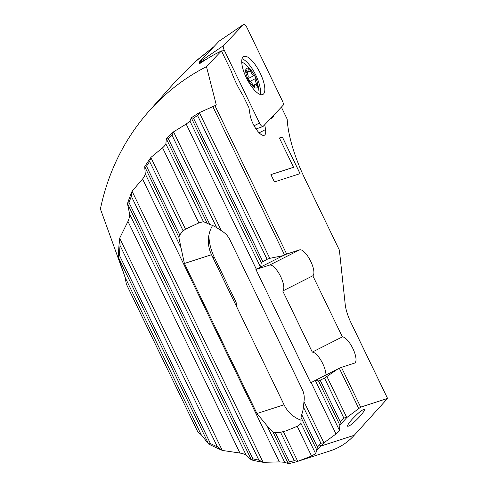 <?xml version="1.0" encoding="UTF-8"?>
<svg xmlns="http://www.w3.org/2000/svg" width="488" height="488" viewBox="0 0 488 488"><rect width="100%" height="100%" fill="white"/><g stroke="black" fill="none" stroke-linecap="round" stroke-linejoin="round"><path stroke-width="0.73" d="M259.457 123.013A4.477 1.525 63.2 0 0 262.867 126.563A4.477 1.525 63.2 0 0 262.88 126.563A4.477 1.525 63.2 0 0 263.093 126.422L283.107 105.304A4.477 1.525 63.2 0 0 282.399 100.943L247.117 27.956A4.477 1.525 63.2 0 0 243.707 24.4A4.477 1.525 63.2 0 0 243.573 24.467A4.477 1.525 63.2 0 0 243.481 24.546L223.467 45.665A4.477 1.525 63.2 0 0 224.175 50.02L259.457 123.013L254.083 125.782M262.55 94.599A21.265 7.228 -116.8 0 1 246.684 78.446A21.265 7.228 -116.8 0 1 243.567 56.578A21.265 7.228 -116.8 0 1 244.024 56.37A21.265 7.228 -116.8 0 1 260.067 72.883A21.265 7.228 -116.8 0 1 262.764 94.513A21.265 7.228 -116.8 0 1 262.55 94.599M199.684 63.641L199.196 62.202L219.222 41.065L243.573 24.467M260.055 94.41A21.002 7.137 63.2 0 0 255.425 74.402A21.002 7.137 63.2 0 0 242.048 58.816M257.457 86.388A1.677 0.573 -116.8 0 1 256.67 85.858A3.922 1.33 63.2 0 0 254.834 84.619A3.922 1.33 63.2 0 0 254.766 84.644A3.922 1.33 63.2 0 0 254.529 86.547A1.677 0.573 -116.8 0 1 254.425 87.364A1.677 0.573 -116.8 0 1 254.394 87.376A1.677 0.573 -116.8 0 1 254.022 87.261A11.035 3.752 63.2 0 0 256.468 88.005A11.035 3.752 63.2 0 0 257.634 86.095A1.677 0.573 -116.8 0 1 257.481 86.376A1.677 0.573 -116.8 0 1 257.457 86.388M254.022 87.261A1.677 0.573 -116.8 0 1 252.851 85.345A3.922 1.33 63.2 0 0 249.313 80.593A1.677 0.573 -116.8 0 1 248.069 79.251A11.035 3.752 63.2 0 0 254.022 87.261M246.879 68.168A11.035 3.752 63.2 0 0 245.72 70.083A11.035 3.752 63.2 0 0 248.069 79.251A1.677 0.573 -116.8 0 1 247.855 77.58A3.922 1.33 63.2 0 0 246.464 72.132A1.677 0.573 -116.8 0 1 245.72 70.083A1.677 0.573 -116.8 0 1 245.867 69.802A1.677 0.573 -116.8 0 1 245.897 69.79A1.677 0.573 -116.8 0 1 246.684 70.321A3.922 1.33 63.2 0 0 248.52 71.559A3.922 1.33 63.2 0 0 248.587 71.535A3.922 1.33 63.2 0 0 248.825 69.632A1.677 0.573 -116.8 0 1 248.923 68.814A1.677 0.573 -116.8 0 1 248.953 68.802A1.677 0.573 -116.8 0 1 249.325 68.912A11.035 3.752 63.2 0 0 246.879 68.168M257.634 86.095A11.035 3.752 63.2 0 0 255.285 76.921A11.035 3.752 63.2 0 0 249.325 68.912A1.677 0.573 -116.8 0 1 250.503 70.827A3.922 1.33 63.2 0 0 254.034 75.579A1.677 0.573 -116.8 0 1 255.285 76.921A1.677 0.573 -116.8 0 1 255.492 78.599A3.922 1.33 63.2 0 0 256.889 84.04A1.677 0.573 -116.8 0 1 257.634 86.095M259 91.506C257.396 78.422 254.773 73.224 245.202 64.239A19.599 6.661 63.2 0 0 241.731 62.177M352.318 419.064C348.969 422.834 347.383 425.213 347.566 426.201C349.28 426.506 353.306 423.334 359.644 416.697C362.999 412.927 364.585 410.548 364.402 409.56C362.688 409.255 358.662 412.421 352.318 419.064M270.346 118.767A44.798 15.232 63.2 0 0 270.395 118.749A44.798 15.232 -116.8 0 0 271.151 118.444A44.798 15.232 -116.8 0 0 274.256 114.643M199.488 112.588L197.591 115.54A176.119 165.389 -107.9 0 0 193.492 118.169L191.278 117.834A177.797 166.969 72.1 0 1 199.488 112.588L216.318 105.048L206.491 66.661L221.448 50.88L231.056 70.754A44.798 15.232 -116.8 0 0 242.871 95.203L248.953 107.781L250.076 114.912A14.561 4.947 63.2 0 0 256.139 129.119A14.561 4.947 63.2 0 0 264.136 135.328A14.561 4.947 -116.8 0 0 264.38 135.225A14.561 4.947 -116.8 0 0 265.539 129.564L264.764 124.66M215.184 447.179L215.129 447.197A198.799 186.691 72.1 0 1 208.571 443.964L201.123 434.601L197.872 432.051L126.368 284.138L125.032 277.196L118.389 257.42A177.797 166.969 72.1 0 1 119.755 238.016L127.966 221.399L239.956 453.059C242.664 453.547 244.714 454.212 246.105 455.048L251.363 459.897A198.799 186.691 72.1 0 0 263.282 462.325L258.896 460.123A197.115 185.111 72.1 0 1 252.918 458.866L251.363 459.897M127.966 221.399C129.143 218.734 129.698 216.312 129.637 214.128L127.478 203.624A177.797 166.969 72.1 0 1 132.163 191.082L142.569 179.029L279.319 461.898L284.693 462.288L288.243 463.6A61.598 57.846 72.1 0 0 297.143 461.532L330.291 450.82A61.598 57.846 72.1 0 0 354.19 435.308L387.582 398.434L351.122 323.013A27.999 9.522 -116.8 0 1 345.199 304.347L339.386 250.124L305.311 179.633A83.997 28.56 -116.8 0 1 287.176 119.127L281.375 107.128M279.319 461.898L263.282 462.325M239.956 453.059L222.455 450.454A198.799 186.691 72.1 0 1 216.105 447.655L216.111 447.612A198.744 186.636 -107.9 0 1 215.129 447.154L215.129 447.197M222.455 450.454L217.404 446.88A197.115 185.111 72.1 0 1 210.413 443.531L208.571 443.964M123.641 273.25L100.418 208.974A217.776 204.509 72.1 0 1 149.188 110.953A217.776 204.509 72.1 0 1 206.491 66.661M214.866 105.518L286.676 254.059L299.669 249.862A14.561 4.947 -116.8 0 1 310.38 260.659A14.561 4.947 -116.8 0 1 312.832 275.781L342.369 336.885A14.561 4.947 -116.8 0 1 353.062 348.938A14.561 4.947 -116.8 0 1 354.678 363.054A14.561 4.947 -116.8 0 1 354.434 363.157L341.441 367.354L360.669 407.132L387.582 398.434M300.083 173.649L282.381 137.024L279.386 137.994L293.55 167.292L270.907 174.606L274.451 181.926L300.083 173.649M199.598 63.458L198.97 64.123A228.476 214.561 -107.9 0 1 214.714 54.351L221.448 50.88M213.89 46.689L197.189 59.951L176.15 80.746L149.188 110.953M208.864 235.369A50.819 47.726 -107.9 0 0 214.22 257.06L236.125 302.383L236.576 306.555M142.569 179.029C144.1 177.065 144.991 175.338 145.253 173.844L144.71 166.695A177.797 166.969 72.1 0 1 150.951 157.362L162.571 147.809C164.304 146.272 165.395 144.96 165.859 143.881L166.359 138.879A177.797 166.969 72.1 0 1 173.673 131.772L186.19 124.08L189.942 121.109L260.561 267.186L255.925 269.498L310.697 382.793L311.161 382.592L336.006 433.997C337.781 432.539 338.91 431.294 339.392 430.257L339.874 425.225L346.883 417.49L360.669 407.132M260.561 267.186L261.3 262.623L267.089 259.305L269.779 258.329L283.107 255.663L286.676 254.059M191.278 117.834L189.942 121.109M166.359 138.879L168.378 138.805A176.119 165.389 72.1 0 1 172.026 135.243L173.673 131.772M165.859 143.881L203.459 221.656L209.797 224.492A29.817 28.005 72.1 0 1 216.709 227.676L221.314 230.653C225.224 233.02 228.067 236.015 229.842 239.639L302.383 389.692C304.115 393.328 304.646 397.311 303.969 401.642L303.42 407.047A29.817 28.005 72.1 0 1 301.7 414.599L300.968 417.277L300.95 423.328L315.614 453.657L316.852 450.186A61.598 57.846 -107.9 0 0 321.043 446.02L324.001 442.75L336.006 433.997M301.175 420.241A29.817 28.005 72.1 0 1 284.053 404.765L211.511 254.712A29.817 28.005 72.1 0 1 212.585 225.511M181.03 247.855L184.403 263.471L256.944 413.525L266.985 425.664L284.693 462.288M145.253 173.844L181.036 247.855L178.828 237.198L179.785 235.002A29.817 28.005 72.1 0 1 183.195 230.934L185.495 229.153L198.878 222.906L203.459 221.656M266.985 425.664L273.097 432.215L275.324 432.624A29.817 28.005 72.1 0 0 280.545 432.319L286.163 430.843L297.198 426.298C299.168 425.213 300.419 424.218 300.95 423.328M324.001 442.75L320.921 443.256L319.329 445.019A59.92 56.273 72.1 0 1 317.389 447.051L316.852 450.186M144.71 166.695L144.796 166.804C145.278 167.378 145.851 167.171 146.522 166.194A176.119 165.389 72.1 0 1 149.627 161.498L150.951 157.362M127.478 203.624L129.033 202.599A176.119 165.389 72.1 0 1 131.345 196.267L132.163 191.082M118.389 257.42L119.481 255.431A176.119 165.389 72.1 0 1 120.048 245.494L119.755 238.016M297.198 426.298L311.564 456.018L297.875 461.288A61.598 57.846 72.1 0 1 297.143 461.532M311.564 456.018L315.614 453.657M297.875 461.288L294.246 460.666A59.92 56.273 72.1 0 1 289.421 461.794L288.243 463.6M346.883 417.49L343.802 417.99L340.301 421.858L339.874 425.225M315.541 380.262L337.873 368.959L324.52 378.102L318.499 380.945L315.541 380.262L311.161 382.592M337.873 368.959L339.355 368.324L358.887 408.73M341.441 367.354L339.355 368.324M342.369 336.885L312.296 352.104L282.759 291L312.832 275.781M312.296 352.104A14.561 4.947 -116.8 0 1 321.043 360.492A14.561 4.947 -116.8 0 1 325.954 374.991M299.669 249.862L269.596 265.082A14.561 4.947 -116.8 0 1 280.307 275.879A14.561 4.947 -116.8 0 1 282.759 291M269.596 265.082L255.925 269.498M283.107 255.663L260.775 266.966M279.392 138L282.381 137.024M282.339 137.049L300.035 173.661M270.913 174.612L293.55 167.292M199.299 62.836L207.217 58.761M221.662 51.319L224.175 50.02M199.196 62.202L223.467 45.665M219.21 41.077L243.481 24.546M245.806 70.766L246.684 70.321M253.705 86.962L254.529 86.547M246.824 72.688L250.503 70.827M247.849 78.714L254.034 75.579M250.442 81.154L255.492 78.599M255.492 84.747L256.889 84.04M186.19 124.08L256.389 269.297M191.363 117.962L261.3 262.623M193.492 118.169L262.776 261.489M197.591 115.54L267.089 259.305M199.433 112.801L269.779 258.329M212.786 106.5L284.583 255.029M211.511 254.712L184.403 263.471M284.053 404.765L256.944 413.525M354.19 435.308L321.043 446.02L319.329 445.019M259.134 132.803L265.539 129.564M214.22 257.06L212.859 257.499M315.327 380.481L339.392 430.257M318.499 380.945L339.8 425.011M168.378 138.805L209.797 224.492M172.026 135.243L216.709 227.676M301.7 414.599L317.389 447.051M303.42 407.047L320.921 443.256M173.624 132.016L221.314 230.653M303.969 401.642L323.806 442.671M320.201 380.286L340.301 421.858M324.52 378.102L343.802 417.99M326.978 376.651L346.681 417.411M166.445 138.995L207.345 223.602M300.968 417.277L316.785 449.985M162.571 147.809L198.878 222.906M129.637 214.128L246.105 455.048M125.032 277.196L201.123 434.601M132.156 191.406L263.032 462.136M127.563 203.746L251.32 459.745M119.81 238.461L222.168 450.192M118.492 257.579L208.516 443.793M149.627 161.498L183.195 230.934M146.522 166.194L179.785 235.002M275.324 432.624L289.421 461.794M280.545 432.319L294.246 460.666M150.92 157.63L185.495 229.153M283.4 431.679L297.662 461.178M144.796 166.804L178.828 237.198M273.097 432.215L288.195 463.441M129.033 202.599L252.918 458.866M131.345 196.267L258.896 460.123M119.481 255.431L210.413 443.531M120.048 245.494L217.404 446.88M256.035 128.972L262.88 126.563M246.702 72.486L248.587 71.535M252.924 85.577L254.766 84.644M213.933 46.647L194.084 62.696L176.04 80.862"/></g></svg>
